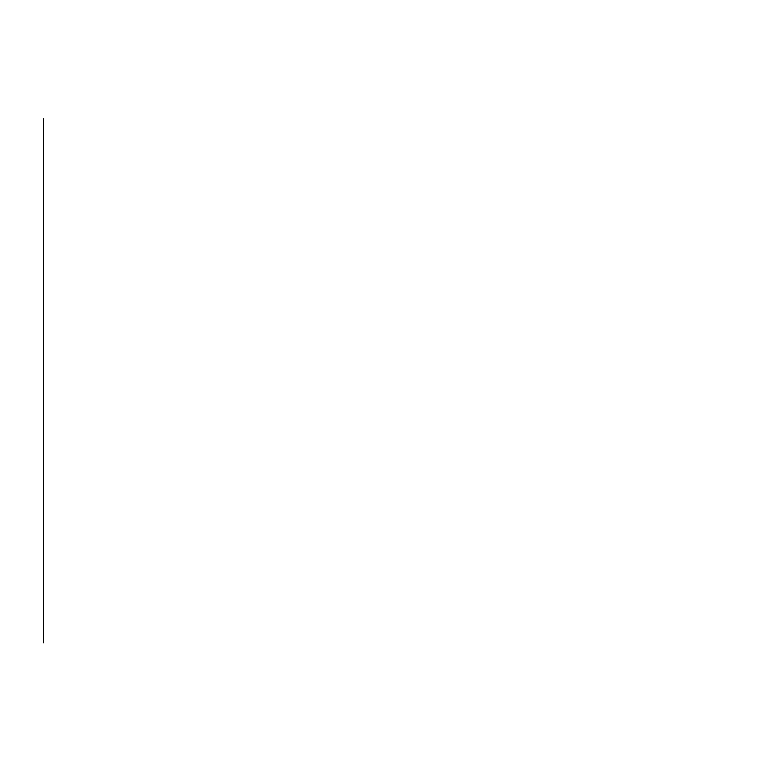 <?xml version="1.0" encoding="UTF-8"?>
<svg xmlns="http://www.w3.org/2000/svg" width="784" height="784" viewBox="0 0 784 784"><rect width="100%" height="100%" fill="white"/><g stroke="black" fill="none" stroke-linecap="round" stroke-linejoin="round"><path stroke-width="1.18" d="M43.61 642.772L43.61 118.786L43.61 642.772"/></g></svg>
